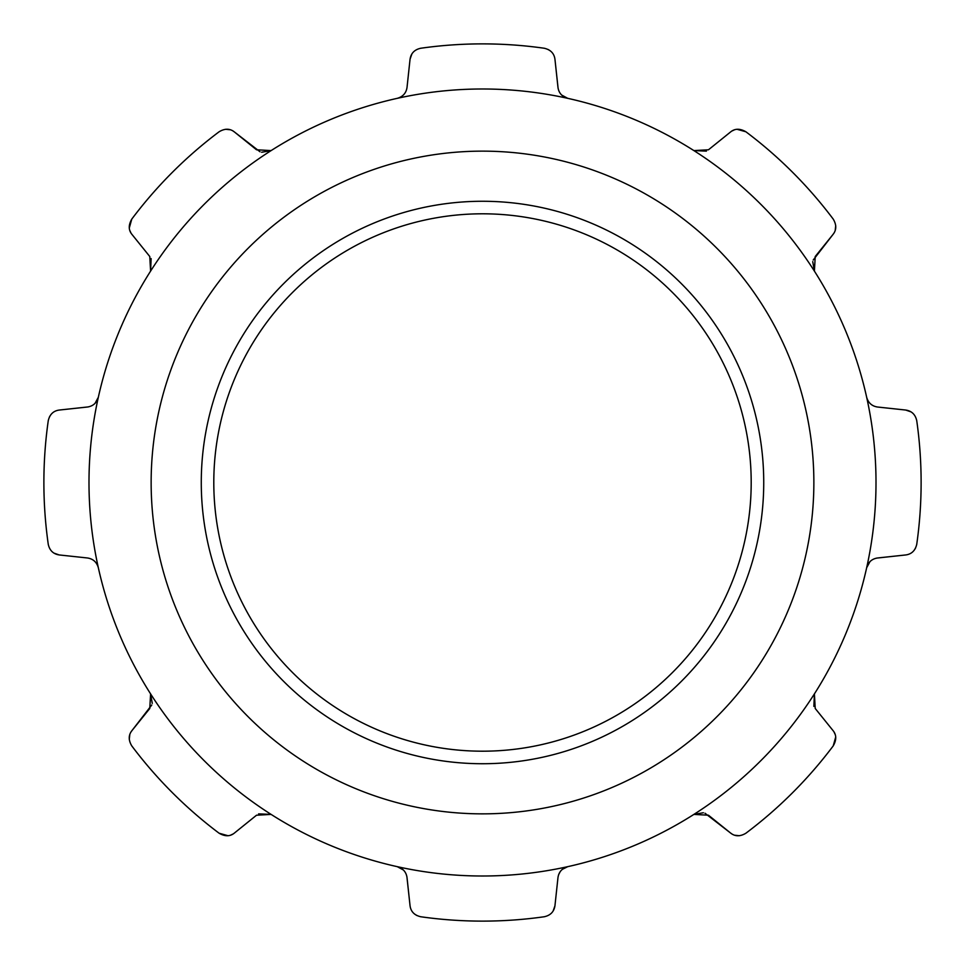 <?xml version="1.0" encoding="UTF-8"?>
<svg xmlns="http://www.w3.org/2000/svg" width="965" height="965" viewBox="0 0 965 965"><rect width="100%" height="100%" fill="white"/><g stroke="black" fill="none" stroke-linecap="round" stroke-linejoin="round"><path stroke-width="1.45" d="M213.796 482.5A268.704 268.704 0 0 1 616.852 249.802A268.704 268.704 0 0 1 616.852 715.198A268.704 268.704 0 0 1 213.796 482.5M201.275 482.5A281.225 281.225 0 0 1 623.113 238.946A281.225 281.225 0 0 1 623.113 726.054A281.225 281.225 0 0 1 201.275 482.5M151.143 482.5A331.357 331.357 0 0 0 648.178 769.467A331.357 331.357 0 0 0 648.178 195.533A331.357 331.357 0 0 0 151.143 482.5M95.04 403.346L98.334 397.278C96.705 402.924 93.074 406.169 87.429 407.025L59.323 410.041L88.273 406.904M261.636 152.253L271.117 150.588A393.503 393.503 0 0 0 98.334 567.722C96.693 562.076 93.062 558.819 87.429 557.975L59.323 554.959C53.304 554.067 49.613 550.496 48.25 544.26A438.617 438.617 0 0 1 48.25 420.74L48.25 420.728C49.734 414.371 53.425 410.813 59.323 410.041M49.541 416.723L50.892 414.636M59.142 554.935L54.028 553.138M152.253 703.364L150.588 693.883L149.78 708.479L132.036 730.493L151.782 704.969M131.771 745.885L131.759 745.873A438.617 438.617 0 0 0 219.115 833.229A438.617 438.617 0 0 1 131.771 745.885C128.321 740.119 128.405 734.992 132.036 730.493L131.192 731.675M129.286 739.323L129.756 734.835M87.429 557.975C93.062 558.832 96.705 562.076 98.334 567.722A393.503 393.503 0 0 0 271.117 814.412L256.521 815.22L234.483 832.988C230.213 836.558 225.086 836.655 219.115 833.229L227.885 835.69M232.867 834.086L230.864 835.014M403.346 869.96L397.278 866.667A393.503 393.503 0 0 1 271.117 814.412L258.596 813.869M562.293 869.369L567.722 866.667A393.503 393.503 0 0 1 397.278 866.667C402.924 868.295 406.169 871.926 407.025 877.571L410.041 905.677L406.904 876.727M420.74 916.75L420.728 916.75A438.617 438.617 0 0 0 544.26 916.75A438.617 438.617 0 0 1 420.74 916.75C414.371 915.266 410.813 911.575 410.041 905.677M416.723 915.459L414.636 914.108M560.122 871.781L558.663 874.616M557.987 877.462L554.959 905.677C554.067 911.696 550.496 915.387 544.26 916.75M554.935 905.858L553.138 910.972M703.364 812.747L693.883 814.412L708.479 815.22L730.493 832.964L704.969 813.218M745.885 833.229L745.873 833.241A438.617 438.617 0 0 0 833.229 745.885A438.617 438.617 0 0 1 745.885 833.229C740.119 836.679 734.992 836.595 730.493 832.964L731.675 833.808M739.323 835.714L734.835 835.244M557.975 877.571C558.832 871.938 562.076 868.295 567.722 866.667A393.503 393.503 0 0 0 814.412 693.883L813.869 706.404M834.086 732.133L835.014 734.136M835.69 737.115L833.229 745.885C836.655 739.914 836.558 734.787 832.964 730.493L815.22 708.479L814.412 693.883A393.503 393.503 0 0 0 866.667 397.278C868.307 402.924 871.938 406.181 877.571 407.025L905.677 410.041L910.972 411.862M869.96 561.654L866.667 567.722C868.295 562.076 871.926 558.832 877.571 557.975L905.677 554.959L876.727 558.096M905.677 410.041C911.696 410.933 915.387 414.504 916.75 420.74A438.617 438.617 0 0 1 916.75 544.26L916.75 544.272C915.266 550.629 911.575 554.187 905.677 554.959M915.459 548.277L914.108 550.364M812.747 261.636L814.412 271.117L815.22 256.521L832.964 234.507L813.218 260.031M833.229 219.115L833.241 219.127A438.617 438.617 0 0 0 745.885 131.771A438.617 438.617 0 0 1 833.229 219.115C836.679 224.881 836.595 230.008 832.964 234.507L833.808 233.325M835.714 225.677L835.244 230.165M877.571 407.025C871.938 406.169 868.295 402.924 866.667 397.278A393.503 393.503 0 0 0 693.883 150.588L706.404 151.131M732.133 130.914L734.136 129.986M737.115 129.31L745.885 131.771C739.914 128.345 734.787 128.442 730.493 132.036L708.479 149.78L693.883 150.588A393.503 393.503 0 0 0 397.278 98.334C402.924 96.693 406.181 93.062 407.025 87.429L410.041 59.323C410.933 53.304 414.504 49.613 420.74 48.25A438.617 438.617 0 0 1 544.26 48.25L544.272 48.25A438.617 438.617 0 0 0 420.74 48.25M561.654 95.04L567.722 98.334C562.076 96.705 558.832 93.074 557.975 87.429L554.959 59.323L558.096 88.273M548.277 49.541L550.364 50.892M410.065 59.142L411.862 54.028M407.025 87.429C406.169 93.062 402.924 96.705 397.278 98.334A393.503 393.503 0 0 0 271.117 150.588L256.521 149.78L234.507 132.036L260.031 151.782M219.115 131.771L219.127 131.759A438.617 438.617 0 0 0 131.771 219.115A438.617 438.617 0 0 1 219.115 131.771C224.881 128.321 230.008 128.405 234.507 132.036L233.325 131.192M225.677 129.286L230.165 129.756M129.31 227.885L131.771 219.115C128.345 225.086 128.442 230.213 132.036 234.507L149.78 256.521L150.588 271.117L151.131 258.596M130.914 232.867L129.986 230.864M544.26 48.25C550.629 49.734 554.187 53.425 554.959 59.323"/></g></svg>

